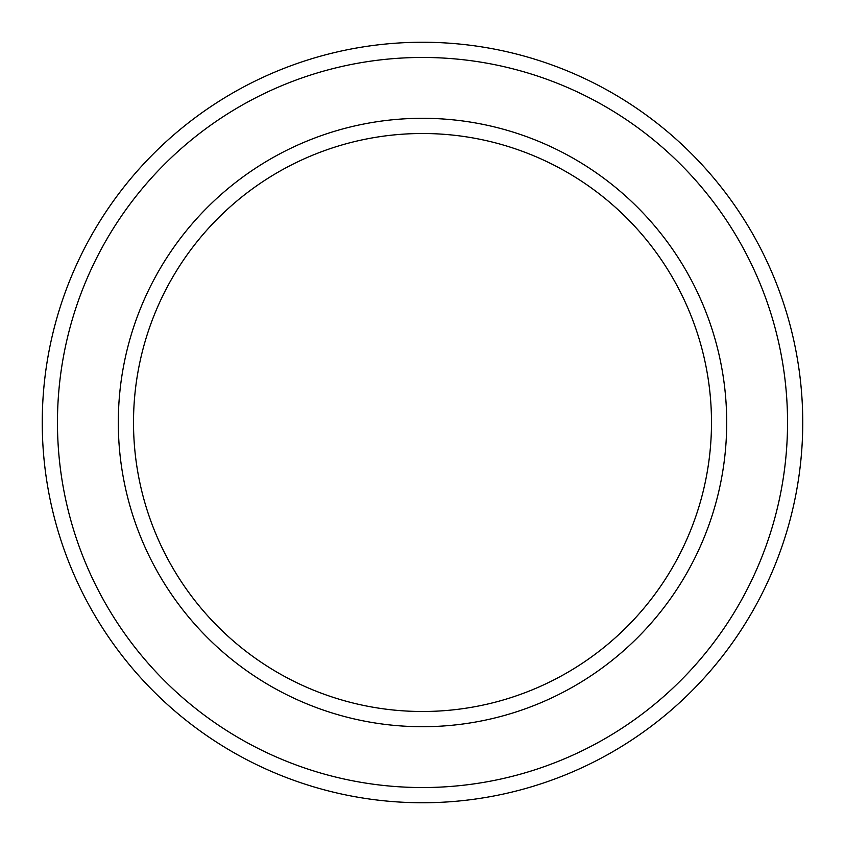 <?xml version="1.0" encoding="UTF-8"?>
<svg xmlns="http://www.w3.org/2000/svg" width="845" height="845" viewBox="0 0 845 845"><rect width="100%" height="100%" fill="white"/><g stroke="black" fill="none" stroke-linecap="round" stroke-linejoin="round"><path stroke-width="1.27" d="M711.49 422.5A288.99 288.99 0 0 0 422.5 133.51A288.99 288.99 0 0 0 133.51 422.5A288.99 288.99 0 0 0 422.5 711.49A288.99 288.99 0 0 0 711.49 422.5M118.3 422.5A304.2 304.2 0 0 1 422.5 118.3A304.2 304.2 0 0 1 726.7 422.5A304.2 304.2 0 0 1 422.5 726.7A304.2 304.2 0 0 1 118.3 422.5M787.54 422.5A365.04 365.04 0 0 0 422.5 57.46A365.04 365.04 0 0 0 57.46 422.5A365.04 365.04 0 0 0 422.5 787.54A365.04 365.04 0 0 0 787.54 422.5M42.25 422.5A380.25 380.25 0 0 1 422.5 42.25A380.25 380.25 0 0 1 802.75 422.5A380.25 380.25 0 0 1 422.5 802.75A380.25 380.25 0 0 1 42.25 422.5"/></g></svg>
